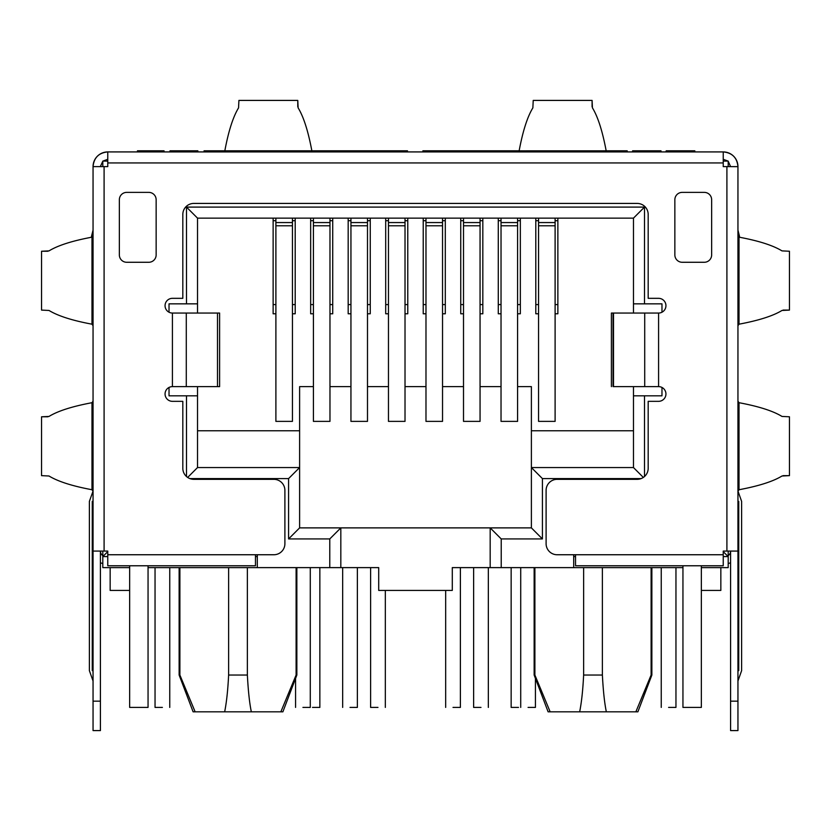 <?xml version="1.0" encoding="UTF-8"?>
<svg xmlns="http://www.w3.org/2000/svg" width="831" height="831" viewBox="0 0 831 831"><rect width="100%" height="100%" fill="white"/><g stroke="black" fill="none" stroke-linecap="round" stroke-linejoin="round"><path stroke-width="1.25" d="M296.854 567.615L296.854 675.042L296.106 675.042L296.106 567.615M651.868 567.615L651.868 675.042L651.109 675.042L651.109 567.615M219.602 313.048L219.602 386.623L217.504 386.623L217.504 313.048L219.602 313.048M204.696 151.917L203.969 151.917M192.19 151.917L192.19 150.806L197.871 150.806L197.871 151.917L107.77 151.917L723.23 151.917A14.719 14.719 0 0 1 737.949 166.626L723.23 166.626L723.23 151.917L627.197 151.917L632.609 151.917L632.609 150.806L647.588 150.806L647.588 151.917M407.502 151.917L331.995 151.917M499.005 151.917L428.297 151.917L428.297 150.806L433.315 150.806L433.315 151.917M313.422 151.917L223.269 151.917L224.827 150.837C228.483 131.215 233.064 116.891 238.559 107.864L238.913 100.416L297.778 100.416L298.132 107.864C303.585 116.766 308.166 131.09 311.864 150.837L313.422 151.917M204.519 151.917L225.7 151.917M332.171 151.917L311.002 151.917M607.731 151.917L517.578 151.917L519.136 150.837C522.792 131.215 527.363 116.891 532.868 107.864L533.222 100.416L592.088 100.416L592.441 107.864C597.894 116.766 602.465 131.09 606.173 150.837L607.731 151.917M498.829 151.917L519.998 151.917M519.136 150.837L627.197 150.806L627.197 151.917L605.3 151.917M519.146 150.806L470.616 150.806L470.616 151.917L471.831 151.917M422.875 151.917L428.297 151.917M353.455 151.917L353.455 150.806L392.606 150.806L392.606 151.917L395.618 151.917L395.618 150.806L392.606 150.806L400.012 150.806L400.012 151.917M102.805 563.553A12.881 12.881 0 0 1 100.416 562.701M47.907 251.242L41.55 251.242L49.008 250.889C57.91 245.436 72.235 240.855 91.981 237.157L93.051 235.599L93.051 166.626L93.051 730.584L100.416 730.584L100.416 551.067A5.516 5.516 0 0 0 102.805 555.607M100.416 670.627C100.416 684.048 100.416 684.048 100.416 670.627M93.051 344.501L93.051 382.395M93.051 494.757L93.051 494.04M92.262 670.627L92.262 501.394C88.938 501.405 88.938 501.405 92.262 501.394C88.938 501.405 88.938 501.405 92.262 501.394C92.241 491.121 92.241 491.121 92.262 501.394C92.241 491.121 92.241 491.121 92.262 501.394L93.051 501.394L93.051 670.627L92.262 670.627C92.241 681.088 92.241 681.088 92.262 670.627C92.241 681.088 92.241 681.088 92.262 670.627C88.938 670.627 88.938 670.627 92.262 670.627C88.938 670.627 88.938 670.627 92.262 670.627L93.051 670.627M93.051 701.156L100.416 701.156M93.051 551.067L107.77 551.067L107.77 565.776L118.802 565.776M104.093 166.626L93.051 166.626A14.719 14.719 0 0 1 107.77 151.917L107.77 166.626L104.093 166.626L104.093 551.067M100.021 166.626L93.051 166.626L93.051 216.849M644.711 313.048L611.398 313.048L613.049 313.048L613.049 386.623L644.711 386.623L644.711 313.048L658.588 313.048A7.354 7.354 0 0 0 665.943 305.683A7.354 7.354 0 0 0 658.588 298.329L648.18 298.329L648.18 214.45A11.032 11.032 0 0 0 637.148 203.418L193.852 203.418A11.032 11.032 0 0 0 182.82 214.45L182.82 298.329L172.412 298.329A7.354 7.354 0 0 0 165.057 305.683A7.354 7.354 0 0 0 172.412 313.048L186.289 313.048L186.289 386.623L172.412 386.623A7.354 7.354 0 0 0 165.057 393.977A7.354 7.354 0 0 0 172.412 401.331L182.82 401.331L182.82 468.289A11.032 11.032 0 0 0 193.852 479.331L273.866 479.331A11.032 11.032 0 0 1 284.898 490.363L284.898 543.703A11.032 11.032 0 0 1 273.866 554.744L255.47 554.744L255.47 565.776L244.439 565.776M575.53 554.744L723.23 554.744L723.23 565.776L575.53 565.776L575.53 554.744L557.134 554.744A11.032 11.032 0 0 1 546.102 543.703L546.102 490.363A11.032 11.032 0 0 1 557.134 479.331L637.148 479.331A11.032 11.032 0 0 0 648.18 468.289L648.18 401.331L658.588 401.331A7.354 7.354 0 0 0 665.943 393.977A7.354 7.354 0 0 0 658.588 386.623L644.711 386.623M723.23 554.744L723.23 551.067L737.949 551.067L737.949 730.584L730.584 730.584L730.584 551.067A5.516 5.516 0 0 1 728.195 555.607M148.791 262.274A7.354 7.354 0 0 0 156.145 254.92L156.145 199.741A7.354 7.354 0 0 0 148.791 192.376L126.717 192.376A7.354 7.354 0 0 0 119.352 199.741L119.352 254.92A7.354 7.354 0 0 0 126.717 262.274L148.791 262.274M674.855 254.92A7.354 7.354 0 0 0 682.209 262.274L704.283 262.274A7.354 7.354 0 0 0 711.648 254.92L711.648 199.741A7.354 7.354 0 0 0 704.283 192.376L682.209 192.376A7.354 7.354 0 0 0 674.855 199.741L674.855 254.92M255.47 565.776L107.77 565.776M229.72 565.776L148.791 565.776M186.289 386.623L217.504 386.623M186.289 313.048L217.504 313.048M723.23 565.776L712.198 565.776M586.561 565.776L575.53 565.776M601.28 565.776L682.209 565.776M737.949 216.849L737.949 551.067M728.195 161.204L730.584 166.626L737.949 166.626L737.949 235.599L739.019 237.157C758.672 240.813 772.996 245.394 781.992 250.889L789.45 251.242L789.45 310.098L781.992 310.462C773.11 315.905 758.786 320.475 739.019 324.183L737.949 325.752M737.949 670.627L738.738 670.627C742.062 670.627 742.062 670.627 738.738 670.627C742.062 670.627 742.062 670.627 738.738 670.627C738.759 681.036 738.759 681.036 738.738 670.627C738.759 681.036 738.759 681.036 738.738 670.627L737.949 670.627L737.949 494.57M737.949 233.999L737.949 235.059M737.949 326.282L737.949 344.501M737.949 382.395L737.949 400.604M737.949 491.827L737.949 510.047M730.584 670.627C730.584 683.965 730.584 683.965 730.584 670.627M730.584 701.156L737.949 701.156M730.584 562.701A12.881 12.881 0 0 1 728.195 563.553M730.584 166.626L737.648 166.678M107.77 151.917C98.827 152.79 93.924 157.693 93.051 166.626M100.312 166.616L102.805 161.204M102.899 161.11L107.77 159.272M535.798 304.582L538.561 304.582M555.108 304.582L557.871 304.582M498.278 304.582L501.031 304.582M517.588 304.582L520.341 304.582M460.748 304.582L463.511 304.582M480.058 304.582L482.821 304.582M423.228 304.582L425.981 304.582M442.539 304.582L445.302 304.582M385.698 304.582L388.461 304.582M405.019 304.582L407.772 304.582M348.179 304.582L350.942 304.582M367.489 304.582L370.252 304.582M310.659 304.582L313.412 304.582M329.969 304.582L332.722 304.582M273.129 304.582L275.892 304.582M292.439 304.582L295.202 304.582M557.871 218.138L557.871 313.786L555.108 313.786M538.561 313.786L535.798 313.786L535.798 218.138M189.894 478.594L288.586 478.594L299.617 467.552L299.617 386.623L313.412 386.623M329.969 386.623L350.942 386.623M367.489 386.623L388.461 386.623M405.019 386.623L425.981 386.623M442.539 386.623L463.511 386.623M480.058 386.623L501.031 386.623M517.588 386.623L531.383 386.623L531.383 527.882L490.176 527.882L490.176 567.615L501.218 567.615L501.218 538.924L542.414 538.924L542.414 478.594L641.106 478.594M520.341 218.138L520.341 313.786L517.588 313.786M498.278 218.138L498.278 313.786L501.031 313.786M482.821 218.138L482.821 313.786L480.058 313.786M460.748 218.138L460.748 313.786L463.511 313.786M445.302 218.138L445.302 313.786L442.539 313.786M423.228 218.138L423.228 313.786L425.981 313.786M407.772 218.138L407.772 313.786L405.019 313.786M385.698 218.138L385.698 313.786L388.461 313.786M370.252 218.138L370.252 313.786L367.489 313.786M348.179 218.138L348.179 313.786L350.942 313.786M332.722 218.138L332.722 313.786L329.969 313.786M310.659 218.138L310.659 313.786L313.412 313.786M295.202 218.138L295.202 313.786L292.439 313.786M273.129 218.138L273.129 313.786L275.892 313.786M197.529 313.048L197.529 218.138L633.471 218.138L633.471 313.048M187.661 477.43L197.529 467.552L197.529 386.623M197.529 218.138L186.497 207.096L186.497 303.845L197.529 303.845M169.025 312.217L169.025 303.845L186.497 303.845M197.529 395.816L169.025 395.816L169.025 387.454M186.497 395.816L186.497 476.516M288.586 478.594L288.586 538.924L329.782 538.924L340.824 527.882L299.617 527.882L299.617 467.552L197.529 467.552M633.471 303.845L644.503 303.845L644.503 207.096L186.497 207.096M644.503 303.845L661.975 303.845L661.975 312.217M661.975 387.454L661.975 395.816L633.471 395.816L633.471 467.552L531.383 467.552L542.414 478.594M644.503 476.516L644.503 395.816M573.691 554.744L573.691 567.615L501.218 567.615M329.782 538.924L329.782 567.615L257.309 567.615L257.309 554.744M299.617 527.882L288.586 538.924M329.782 567.615L340.824 567.615L340.824 527.882L490.176 527.882L501.218 538.924M723.23 556.583L728.195 556.583L728.195 567.615L701.343 567.615M682.947 567.615L573.691 567.615M490.176 567.615L452.293 567.615L452.293 590.426L378.707 590.426L378.707 567.615L340.824 567.615M257.309 567.615L148.053 567.615M129.657 567.615L102.805 567.615L102.805 556.583L107.77 556.583M550.153 711.824L548.117 711.824L550.153 711.824L534.894 675.042L534.146 675.042L534.894 675.042L534.894 567.615L534.894 675.042L550.153 711.824L637.886 711.824L635.86 711.824L651.109 675.042L651.868 675.042L637.886 711.824M579.664 711.824C581.565 702.34 582.895 690.073 583.632 675.042L583.632 567.615M583.632 675.042L602.382 675.042C603.223 691.028 604.553 703.286 606.339 711.824M602.382 567.615L602.382 675.042M723.23 551.618L728.195 556.583L728.195 551.067M573.691 556.583L575.53 556.583M728.195 166.626L728.195 161.11L723.23 161.11M107.77 161.11L102.805 161.11L102.805 166.626M102.805 551.067L102.805 556.583L107.77 551.618M255.47 556.583L257.309 556.583M110.159 567.615L110.159 590.426L129.657 590.426M701.343 590.426L720.841 590.426L720.841 567.615M195.14 711.824L193.114 711.824L195.14 711.824L179.891 675.042L179.132 675.042L179.891 675.042L179.891 567.615L179.891 675.042L195.14 711.824L282.883 711.824L280.847 711.824L296.106 675.042L296.854 675.042L282.883 711.824M224.661 711.824C226.562 702.34 227.881 690.073 228.618 675.042L228.618 567.615M228.618 675.042L247.368 675.042C248.22 691.028 249.539 703.286 251.336 711.824M247.368 567.615L247.368 675.042M129.657 565.776L129.657 707.41L148.053 707.41L148.053 565.776M682.947 565.776L682.947 707.41L701.343 707.41L701.343 565.776M542.414 538.924L531.383 527.882M643.339 477.43L633.471 467.552M531.383 430.77L633.471 430.77M633.471 386.623L633.471 395.816M633.471 218.138L644.503 207.096M197.529 430.77L299.617 430.77M557.871 220.703L555.108 220.703M538.561 220.703L535.798 220.703M520.341 220.703L517.588 220.703M501.031 220.703L498.278 220.703M482.821 220.703L480.058 220.703M463.511 220.703L460.748 220.703M445.302 220.703L442.539 220.703M425.981 220.703L423.228 220.703M407.772 220.703L405.019 220.703M388.461 220.703L385.698 220.703M370.252 220.703L367.489 220.703M350.942 220.703L348.179 220.703M332.722 220.703L329.969 220.703M313.412 220.703L310.659 220.703M295.202 220.703L292.439 220.703M275.892 220.703L273.129 220.703M538.561 218.138L538.561 421.379L555.108 421.379L555.108 222.563L538.561 222.563M555.108 222.563L555.108 218.138M275.892 218.138L275.892 421.379L292.439 421.379L292.439 222.563L275.892 222.563M292.439 222.563L292.439 218.138M313.412 218.138L313.412 421.379L329.969 421.379L329.969 222.563L313.412 222.563M329.969 222.563L329.969 218.138M350.942 218.138L350.942 421.379L367.489 421.379L367.489 222.563L350.942 222.563M367.489 222.563L367.489 218.138M388.461 218.138L388.461 421.379L405.019 421.379L405.019 222.563L388.461 222.563M405.019 222.563L405.019 218.138M425.981 218.138L425.981 421.379L442.539 421.379L442.539 222.563L425.981 222.563M442.539 222.563L442.539 218.138M463.511 218.138L463.511 421.379L480.058 421.379L480.058 222.563L463.511 222.563M480.058 222.563L480.058 218.138M501.031 218.138L501.031 421.379L517.588 421.379L517.588 222.563L501.031 222.563M517.588 222.563L517.588 218.138M723.23 159.272L728.101 161.11M737.949 166.626C737.076 157.693 732.173 152.79 723.23 151.917M297.778 106.763L297.778 100.416M592.088 106.763L592.088 100.416M737.949 230.104L739.237 235.266A18.396 18.396 0 0 1 739.621 237.271M783.093 310.098L789.45 310.098M783.093 475.644L789.45 475.644L781.992 476.007C773.11 481.45 758.786 486.021 739.019 489.739L739.019 402.703L737.949 401.144M739.019 489.739L737.949 491.298M789.45 475.644L789.45 416.788L781.992 416.435C772.996 410.94 758.672 406.369 739.019 402.703M738.738 670.627L738.738 501.394C738.759 490.986 738.759 490.986 738.738 501.394C738.759 490.986 738.759 490.986 738.738 501.394C742.062 501.405 742.062 501.405 738.738 501.394C742.062 501.405 742.062 501.405 738.738 501.394L737.949 501.394M94.215 166.626L93.352 166.678M93.051 230.104L91.753 235.318A18.396 18.396 0 0 0 91.379 237.271M91.981 237.157L91.981 324.183L93.051 325.752M41.55 251.242L41.55 310.098L49.008 310.462C58.035 315.957 72.359 320.537 91.981 324.183M47.907 416.788L41.55 416.788L49.008 416.435C57.91 410.981 72.235 406.401 91.981 402.703L91.981 489.729L93.051 491.298M91.981 402.703L93.051 401.144M41.55 416.788L41.55 475.644L49.008 476.007C58.035 481.502 72.359 486.083 91.981 489.729M453.02 707.41L460.384 707.41L453.02 707.41M377.98 707.41L370.616 707.41L377.98 707.41M302.931 707.41L310.285 707.41L302.931 707.41M518.502 707.41L511.148 707.41L518.502 707.41M480.983 707.41L473.628 707.41L480.983 707.41M162.398 707.41L155.044 707.41L162.398 707.41M312.498 707.41L319.852 707.41L312.498 707.41M350.017 707.41L357.372 707.41L350.017 707.41M668.602 707.41L675.956 707.41L668.602 707.41M528.069 707.41L535.424 707.41L528.069 707.41M688.12 151.917L688.12 150.806L694.83 150.806L694.83 151.917M688.12 150.806L666.171 150.806L666.171 151.917M672.113 150.806L672.113 151.917M676.247 150.806L676.247 151.917M647.588 150.806L661.009 150.806L661.009 151.917M454.952 151.917L454.952 150.806L471.831 150.806M473.327 150.806L473.327 151.917M454.952 150.806L433.315 150.806M422.875 150.806L428.297 150.806M407.502 150.806L400.012 150.806M353.455 150.806L216.714 150.806L216.714 151.917M320.496 150.806L320.496 151.917M216.714 150.806L204.062 150.806L204.062 151.917M192.19 150.806L169.991 150.806L169.991 151.917M175.154 150.806L175.154 151.917M175.663 150.806L175.663 151.917M181.864 150.806L181.864 151.917M185.999 150.806L185.999 151.917M192.709 150.806L192.709 151.917M153.725 151.917L153.725 150.806L164.05 150.806L164.05 151.917M153.725 150.806L137.458 150.806L137.458 151.917M147.783 150.806L147.783 151.917M515.189 150.806L515.189 151.917M508.873 150.806L508.873 151.917M475.436 150.806L475.436 151.917M492.305 150.806L492.305 151.917M437.49 150.806L437.49 151.917M361.89 150.806L361.89 151.917M322.428 150.806L322.428 151.917M334.478 150.806L334.478 151.917M341.406 150.806L341.406 151.917M317.619 150.806L317.619 151.917M172.412 386.623L172.412 313.048M658.588 313.048L658.588 386.623M726.907 551.067L726.907 166.626M723.23 162.949L107.77 162.949M107.77 554.744L255.47 554.744M613.496 313.048L613.496 386.623M555.108 225.783L538.561 225.783M292.439 225.783L275.892 225.783M329.969 225.783L313.412 225.783M367.489 225.783L350.942 225.783M405.019 225.783L388.461 225.783M442.539 225.783L425.981 225.783M480.058 225.783L463.511 225.783M517.588 225.783L501.031 225.783M739.019 324.183L739.019 237.157M611.398 313.048L611.398 386.623M534.146 567.615L534.146 675.042L548.117 711.824M179.132 567.615L179.132 675.042L193.114 711.824M737.949 681.015L741.626 670.617L741.626 501.405L737.949 491.007M93.051 681.015L89.374 670.617L89.374 501.405L93.051 491.069M460.384 567.615L460.384 707.41M445.665 590.426L445.665 707.41M385.335 590.426L385.335 707.41M370.616 567.615L370.616 707.41M310.285 567.615L310.285 707.41M295.576 678.428L295.576 707.41M511.148 567.615L511.148 707.41M473.628 567.615L473.628 707.41M488.337 567.615L488.337 707.41M155.044 567.615L155.044 707.41M169.753 567.615L169.753 707.41M319.852 567.615L319.852 707.41M357.372 567.615L357.372 707.41M342.663 567.615L342.663 707.41M675.956 567.615L675.956 707.41M661.247 567.615L661.247 707.41M535.424 678.428L535.424 707.41M520.715 567.615L520.715 707.41"/></g></svg>
